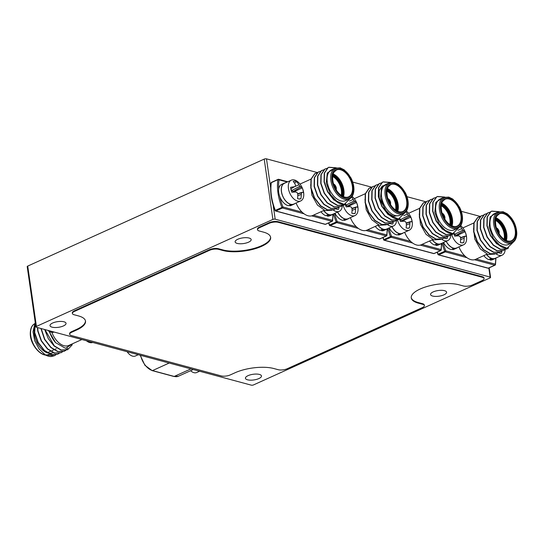 <?xml version="1.0" encoding="UTF-8"?>
<svg xmlns="http://www.w3.org/2000/svg" width="544" height="544" viewBox="0 0 544 544"><rect width="100%" height="100%" fill="white"/><g stroke="black" fill="none" stroke-linecap="round" stroke-linejoin="round"><path stroke-width="0.82" d="M272.898 219.429L36.421 326.414A1.632 0.578 171.8 0 0 35.897 326.937A1.632 0.578 171.8 0 0 36.312 327.25L251.28 385.152A1.632 0.578 171.8 0 0 253.558 384.9L490.042 277.916A1.632 0.578 171.8 0 0 490.566 277.392A1.632 0.578 171.8 0 0 490.151 277.086L275.182 219.184A1.632 0.578 171.8 0 0 272.898 219.429L264.207 159.1L27.724 266.084L36.421 326.414M480.4 216.471L461.278 211.317M426.115 201.844L406.994 196.697M371.831 187.224L352.702 182.077M317.546 172.604L266.485 158.848L270.898 189.468M237.211 243.413A8.106 2.856 171.8 0 0 246.235 242.998A8.106 2.856 171.8 0 0 251.172 239.571A8.106 2.856 171.8 0 0 242.74 237.898A8.106 2.856 171.8 0 0 235.13 241.883A8.106 2.856 171.8 0 0 237.211 243.413M52.088 327.162A8.106 2.856 171.8 0 0 61.112 326.754A8.106 2.856 171.8 0 0 66.048 323.32A8.106 2.856 171.8 0 0 57.616 321.647A8.106 2.856 171.8 0 0 50.007 325.632A8.106 2.856 171.8 0 0 52.088 327.162M247.513 379.8A8.106 2.856 171.8 0 0 256.537 379.392A8.106 2.856 171.8 0 0 261.474 375.958A8.106 2.856 171.8 0 0 253.048 374.286A8.106 2.856 171.8 0 0 245.432 378.27A8.106 2.856 171.8 0 0 247.513 379.8M432.636 296.052A8.106 2.856 171.8 0 0 441.66 295.637A8.106 2.856 171.8 0 0 446.597 292.21A8.106 2.856 171.8 0 0 438.172 290.537A8.106 2.856 171.8 0 0 430.556 294.522A8.106 2.856 171.8 0 0 432.636 296.052M35.897 326.937L27.2 266.608A1.632 0.578 -8.2 0 1 27.724 266.084M264.207 159.1A1.632 0.578 -8.2 0 1 266.485 158.848M190.604 370.716A10.098 5.991 65.7 0 0 196.738 372.518L199.26 371.375M202.062 371.892L193.759 369.655M127.14 351.71A10.098 5.991 65.7 0 0 135.395 355.994L137.918 354.851M140.719 355.368L132.416 353.131M54.278 355.762L51.224 356.524A20.359 12.084 -114.3 0 1 45.363 354.94L39.195 349.119L34.707 340.755L33 331.82L34.632 324.646M34.884 323.605A16.939 10.05 65.7 0 0 32.98 343.25A16.939 10.05 65.7 0 0 49.042 354.375L52.625 352.757A16.939 10.05 -114.3 0 1 39.644 346.786A16.939 10.05 -114.3 0 1 34.306 328.76M81.879 339.524L68.748 345.46A16.939 10.05 -114.3 0 1 58.065 342.081A16.939 10.05 -114.3 0 1 51.843 332.302M72.869 343.597L65.525 348.31L55.57 342.659A20.359 12.084 -114.3 0 1 50.878 335.26L49.552 331.5M35.204 322.13L34.442 332.595L37.896 342.387L44.132 350.499L51.041 354.593L57.596 354.26M37.393 327.536L37.76 331.092L41.215 340.884L47.45 349.003L54.352 353.09L60.914 352.757M40.909 328.488L44.526 339.388L50.769 347.5L57.678 351.594L64.117 351.308L67.742 348.126M44.669 329.501L48.239 338.592L54.087 345.998L60.989 350.091L67.544 349.758M48.851 331.078L55.57 342.659M45.363 354.94L54.407 355.701L55.964 354.763M35.251 322.483L34.68 332.486L38.134 342.278L44.37 350.39L51.272 354.484L57.712 354.205L59.282 353.26M37.638 327.604L37.998 330.99L41.453 340.775L47.688 348.894L54.597 352.981L61.044 352.702L62.601 351.764M41.174 328.556L44.771 339.279L51.007 347.392L57.909 351.485L64.355 351.2L65.919 350.261M44.955 329.576L54.325 345.889L61.227 349.982L67.667 349.704L72.23 344.808M49.205 331.303L50.878 335.26M47.892 330.364A11.404 6.766 65.7 0 0 51.17 332.16A11.404 6.766 65.7 0 0 54.182 332.058M259.196 230.976A6.514 2.298 -8.2 0 1 257.53 229.745A6.514 2.298 -8.2 0 1 259.631 227.644L269.185 223.319A6.514 2.298 -8.2 0 1 278.31 222.326L482.419 277.304A6.514 2.298 -8.2 0 1 484.092 278.542A6.514 2.298 -8.2 0 1 481.984 280.636L472.43 284.961A6.514 2.298 171.8 0 1 463.311 285.954L458.966 284.784A27.69 9.772 171.8 0 0 428.121 286.192A27.69 9.772 171.8 0 0 411.257 297.915A27.69 9.772 171.8 0 0 418.363 303.151L422.702 304.32A6.514 2.298 -8.2 0 1 424.374 305.558A6.514 2.298 -8.2 0 1 422.266 307.652L287.307 368.71A6.514 2.298 171.8 0 1 278.188 369.702L273.843 368.533A27.69 9.772 -8.2 0 0 235.083 372.749L230.309 374.904A6.514 2.298 -8.2 0 1 221.184 375.897L71.359 335.546A6.514 2.298 171.8 0 1 69.686 334.308A6.514 2.298 171.8 0 1 71.794 332.214L76.568 330.052A27.69 9.772 -8.2 0 0 85.517 321.13A27.69 9.772 -8.2 0 0 78.418 315.894L74.072 314.724A6.514 2.298 -8.2 0 1 72.406 313.494A6.514 2.298 -8.2 0 1 74.508 311.392L209.467 250.335A6.514 2.298 171.8 0 1 218.593 249.342L222.931 250.512A27.69 9.772 -8.2 0 0 253.776 249.104A27.69 9.772 -8.2 0 0 270.64 237.381A27.69 9.772 -8.2 0 0 263.541 232.145L259.196 230.976M257.53 229.745L257.441 229.14A6.514 2.298 -8.2 0 1 259.542 227.038L269.103 222.72A6.514 2.298 -8.2 0 1 278.222 221.728L482.331 276.706A6.514 2.298 -8.2 0 1 484.004 277.936L484.092 278.542M411.23 297.616A27.69 9.772 171.8 0 0 418.275 302.552L422.613 303.722A6.514 2.298 -8.2 0 1 424.286 304.953L424.374 305.558M85.462 320.831A27.69 9.772 -8.2 0 1 76.486 329.446L71.706 331.609A6.514 2.298 171.8 0 0 69.598 333.71L69.686 334.308M72.406 313.494L72.318 312.888A6.514 2.298 -8.2 0 1 74.419 310.787L209.386 249.73L209.467 250.335M270.586 237.082A27.69 9.772 -8.2 0 1 253.293 248.608A27.69 9.772 -8.2 0 1 222.843 249.914L218.504 248.744A6.514 2.298 171.8 0 0 209.386 249.73M86.435 340.748A11.404 6.766 65.7 0 0 88.488 342.081A11.404 6.766 65.7 0 0 92.725 342.441M496.244 212.833L490.137 216.947L489.097 227.038L493.401 238.524L501.16 246.69A20.359 12.084 65.7 0 0 507.028 248.268L513.767 241.713M494.462 213.636A16.939 10.05 65.7 0 0 492.286 233.213A16.939 10.05 65.7 0 0 508.422 244.501L512.006 242.882A16.939 10.05 -114.3 0 1 495.87 231.594A16.939 10.05 -114.3 0 1 498.046 212.017L494.462 213.636M473.538 228.65L474.79 239.095L480.325 248.934L487.968 254.524L494.999 254.048M458.939 246.901A16.939 10.05 65.7 0 0 464.896 255.979A16.939 10.05 65.7 0 0 475.578 259.359L487.064 254.164M501.16 246.69L496.849 243.644L490.613 235.532L487.159 225.74L487.342 216.927L491.042 211.487L491.756 211.113L499.059 211.657M508.606 247.887L506.886 248.955L500.439 249.234L493.53 245.14L487.295 237.028L483.84 227.236L484.024 218.423L487.723 212.99L490.198 212.092M505.131 249.512L503.56 250.458L497.114 250.736L490.219 246.643L483.976 238.53L480.522 228.738L480.706 219.926L484.405 214.486L486.88 213.595M501.813 251.015L500.256 251.954L493.809 252.239L486.9 248.146L480.658 240.033L477.204 230.241L477.387 221.428L481.086 215.988L483.562 215.098M498.494 252.518L496.93 253.456L490.484 253.735L483.582 249.648L477.34 241.529L473.892 231.737L474.076 222.931L477.768 217.491L480.243 216.594M507.028 248.268L496.611 243.753L490.375 235.634L486.921 225.842L487.104 217.036L490.804 211.596L491.504 211.222L498.766 211.738M508.422 247.955L506.641 249.064L500.194 249.342L493.292 245.249L487.057 237.136L483.602 227.344L483.786 218.532L487.485 213.098L488.315 212.663M503.438 250.512L496.89 250.845L489.974 246.752L483.738 238.639L480.284 228.847L480.468 220.034L484.167 214.594L484.996 214.166M500.12 252.008L493.564 252.341L486.662 248.254L480.42 240.142L476.966 230.35L477.149 221.537L480.848 216.097L481.678 215.669M496.801 253.511L490.246 253.844L483.344 249.757L477.102 241.638L473.647 231.846L473.831 223.033L477.53 217.6L478.366 217.172M505.172 249.506A11.404 6.766 -114.3 0 1 502.132 255.177A11.404 6.766 -114.3 0 1 498.957 255.354A11.404 6.766 -114.3 0 1 495.992 253.81M486.54 254.402A11.404 6.766 65.7 0 0 492.014 258.488A11.404 6.766 65.7 0 0 495.196 258.318L502.132 255.177M501.942 250.988A18.006 13.906 109.1 0 1 501.405 253.225A9.459 5.617 -114.3 0 1 501.255 253.246A9.459 5.617 -114.3 0 1 498.413 252.579M492.674 258.631L490.076 259.971A11.56 6.861 65.7 0 0 492.633 259.658L495.264 258.468A11.56 6.861 65.7 0 0 496.237 257.849M483.813 255.632A11.56 6.861 65.7 0 0 488.736 259.61L491.348 258.271M492.708 258.781A11.56 6.861 65.7 0 0 495.264 258.468M486.445 254.449A11.56 6.861 65.7 0 0 491.361 258.42M489.899 259.08L490.076 259.971M460.686 225.672A11.404 6.766 -114.3 0 1 462.475 227.474A18.054 18.054 0 0 1 466.466 236.3A11.404 6.766 -114.3 0 1 463.59 244.8A11.404 6.766 -114.3 0 1 461.598 245.16A11.404 6.766 -114.3 0 1 451.785 234.648M446.25 241.284A11.404 6.766 65.7 0 0 454.662 248.302A11.404 6.766 65.7 0 0 456.654 247.935L463.59 244.8M460.176 226.358A18.006 14.749 95.9 0 1 461.727 228.684A17.802 15.13 55 0 1 462.754 230.132A17.802 9.976 -2.7 0 1 463.746 230.928A18.006 5.12 -18.3 0 1 465.072 231.764A9.459 5.617 -114.3 0 1 466.317 236.694A18.006 3.264 169.9 0 0 465.059 236.144A17.802 2.319 156.4 0 1 464.399 236.66A17.802 11.954 124.2 0 1 464.134 238.252A18.006 14.749 95.9 0 1 463.726 242.61A9.459 5.617 -114.3 0 1 462.713 242.862A9.459 5.617 -114.3 0 1 460.394 242.447A18.006 12.886 -89.9 0 0 460.612 238.082A17.802 13.287 -122.8 0 0 459.986 236.45A17.802 8.133 -174.3 0 0 458.592 235.838A18.006 3.264 169.9 0 0 454.73 236.144A9.459 5.617 -114.3 0 1 453.859 233.614M461.666 242.828L463.726 242.61M457.586 235.892A7.099 4.216 65.7 0 0 457.368 235.348L456.117 235.287L454.532 234.382L454.056 233.471M457.368 235.348L465.072 231.764M460.455 237.64L465.059 236.144M460.564 237.946L464.399 236.66M460.625 239.632L464.134 238.252M458.021 230.309L461.727 228.684M454.532 234.382L462.754 230.132M456.117 235.287L463.746 230.928M455.28 248.288L452.703 249.628A11.56 6.861 65.7 0 0 454.09 249.274L456.722 248.084A11.56 6.861 65.7 0 0 457.694 247.466M443.53 242.508A11.56 6.861 65.7 0 0 451.418 249.567L454.016 248.227M455.328 248.445A11.56 6.861 65.7 0 0 456.722 248.084M446.162 241.325A11.56 6.861 65.7 0 0 454.043 248.384M452.526 249.07L452.703 249.628M441.952 198.213L435.853 202.32L434.812 212.418L439.11 223.904L446.876 232.07A20.359 12.084 65.7 0 0 452.737 233.648L459.483 227.093M440.171 199.016A16.939 10.05 65.7 0 0 437.995 218.593A16.939 10.05 65.7 0 0 454.138 229.881L457.722 228.262A16.939 10.05 -114.3 0 1 441.578 216.974A16.939 10.05 -114.3 0 1 443.754 197.397L440.171 199.016M419.254 214.023L420.505 224.475L426.04 234.314L433.684 239.897L440.715 239.428M404.654 232.281A16.939 10.05 65.7 0 0 410.611 241.359A16.939 10.05 65.7 0 0 421.294 244.739L432.779 239.544M412.651 243.066L391.041 237.245L384.472 240.217L433.949 253.545L440.518 250.573A0.816 0.483 -114.3 0 0 440.953 250.233A0.816 0.483 -171.4 0 0 441.007 249.546A39.902 23.678 65.7 0 0 441.436 243.596M446.876 232.07L442.564 229.017L436.329 220.905L432.874 211.113L433.058 202.3L436.757 196.867L437.471 196.486L444.768 197.037M454.322 233.267L452.601 234.328L446.155 234.614L439.246 230.52L433.01 222.408L429.556 212.616L429.74 203.803L433.439 198.363L435.914 197.472M450.84 234.892L449.276 235.838L442.83 236.11L435.928 232.023L429.692 223.91L426.238 214.118L426.421 205.306L430.12 199.866L432.596 198.975M447.528 236.395L445.971 237.334L439.525 237.612L432.616 233.526L426.374 225.406L422.919 215.614L423.103 206.808L426.802 201.368L429.277 200.471M444.21 237.891L442.639 238.836L436.2 239.115L429.298 235.022L423.055 226.909L419.601 217.117L419.784 208.304L423.484 202.871L425.959 201.974M452.737 233.648L442.326 229.126L436.091 221.014L432.636 211.222L432.82 202.409L436.512 196.976L437.22 196.602L444.482 197.118M452.356 234.444L445.91 234.722L439.008 230.629L432.772 222.516L429.318 212.724L429.502 203.912L433.201 198.472L434.03 198.043M449.154 235.885L442.598 236.225L435.69 232.132L429.454 224.019L426 214.227L426.183 205.414L429.882 199.974L430.712 199.546M445.835 237.388L439.273 237.721L432.371 233.634L426.136 225.515L422.681 215.723L422.865 206.91L426.564 201.477L427.394 201.049M442.517 238.891L435.962 239.224L429.06 235.13L422.817 227.018L419.363 217.226L419.546 208.413L423.246 202.98L424.075 202.545M450.881 234.886A11.404 6.766 -114.3 0 1 447.848 240.557A11.404 6.766 -114.3 0 1 444.672 240.727A11.404 6.766 -114.3 0 1 441.708 239.19M432.249 239.782A11.404 6.766 65.7 0 0 437.73 243.868A11.404 6.766 65.7 0 0 440.912 243.698L447.848 240.557M447.658 236.368A18.006 13.906 109.1 0 1 447.114 238.605A9.459 5.617 -114.3 0 1 446.971 238.619A9.459 5.617 -114.3 0 1 444.128 237.952M438.389 244.004L435.792 245.351A11.56 6.861 65.7 0 0 438.348 245.031L440.973 243.848A11.56 6.861 65.7 0 0 441.952 243.222M429.529 241.012A11.56 6.861 65.7 0 0 434.445 244.984L437.063 243.651M438.416 244.161A11.56 6.861 65.7 0 0 440.973 243.848M432.16 239.822A11.56 6.861 65.7 0 0 437.077 243.8M435.608 244.46L435.792 245.351M406.402 211.052A11.404 6.766 -114.3 0 1 408.19 212.854A18.054 18.054 0 0 1 412.182 221.68A11.404 6.766 -114.3 0 1 409.306 230.173A11.404 6.766 -114.3 0 1 407.313 230.54A11.404 6.766 -114.3 0 1 397.501 220.028M391.959 226.658A11.404 6.766 65.7 0 0 400.377 233.675A11.404 6.766 65.7 0 0 402.37 233.315L409.306 230.173M405.892 211.732A18.006 14.749 95.9 0 1 407.442 214.057A17.802 15.13 55 0 1 408.469 215.512A17.802 9.976 -2.7 0 1 409.455 216.308A18.006 5.12 -18.3 0 1 410.788 217.144A9.459 5.617 -114.3 0 1 412.032 222.074A18.006 3.264 169.9 0 0 410.774 221.524A17.802 2.319 156.4 0 1 410.108 222.034A17.802 11.954 124.2 0 1 409.85 223.625A18.006 14.749 95.9 0 1 409.442 227.984A9.459 5.617 -114.3 0 1 408.428 228.242A9.459 5.617 -114.3 0 1 406.11 227.827A18.006 12.886 -89.9 0 0 406.327 223.455A17.802 13.287 -122.8 0 0 405.702 221.823A17.802 8.133 -174.3 0 0 404.308 221.211A18.006 3.264 169.9 0 0 400.445 221.524A9.459 5.617 -114.3 0 1 399.575 218.987M407.381 228.201L409.442 227.984M403.301 221.272A7.099 4.216 65.7 0 0 403.084 220.728L401.832 220.667L400.248 219.762L399.772 218.851M403.084 220.728L410.788 217.144M406.171 223.02L410.774 221.524M406.28 223.326L410.108 222.034M406.334 225.012L409.85 223.625M403.736 215.689L407.442 214.057M400.248 219.762L408.469 215.512M401.832 220.667L409.455 216.308M400.996 233.668L398.419 235.008A11.56 6.861 65.7 0 0 399.806 234.654L402.431 233.464A11.56 6.861 65.7 0 0 403.41 232.846M389.246 227.888A11.56 6.861 65.7 0 0 397.134 234.947L399.731 233.607M401.044 233.818A11.56 6.861 65.7 0 0 402.431 233.464M391.87 226.698A11.56 6.861 65.7 0 0 399.758 233.757M398.242 234.444L398.419 235.008M387.668 183.586L381.568 187.7L380.528 197.798L384.826 209.284L392.591 217.444A20.359 12.084 65.7 0 0 398.453 219.028L405.192 212.473M385.886 184.396A16.939 10.05 65.7 0 0 383.71 203.973A16.939 10.05 65.7 0 0 399.854 215.261L403.437 213.636A16.939 10.05 -114.3 0 1 387.294 202.348A16.939 10.05 -114.3 0 1 389.47 182.777L385.886 184.396M364.97 199.403L366.221 209.848L371.756 219.694L379.399 225.277L386.43 224.808M350.37 217.661A16.939 10.05 65.7 0 0 356.327 226.739A16.939 10.05 65.7 0 0 367.01 230.119L378.495 224.924M358.367 228.446L336.756 222.618L330.188 225.597L379.664 238.918L386.233 235.946A0.816 0.483 -114.3 0 0 386.668 235.606A0.816 0.483 -171.4 0 0 386.723 234.926A39.902 23.678 65.7 0 0 387.151 228.976M392.591 217.444L388.28 214.397L382.044 206.285L378.59 196.493L378.774 187.68L382.466 182.24L383.18 181.866L390.483 182.417M400.03 218.647L398.317 219.708L391.87 219.994L384.962 215.9L378.726 207.788L375.272 197.996L375.455 189.183L379.154 183.743L381.63 182.852M396.556 220.272L394.985 221.211L388.545 221.49L381.643 217.403L375.408 209.284L371.953 199.498L372.137 190.686L375.836 185.246L378.311 184.348M393.237 221.768L391.68 222.707L385.234 222.992L378.325 218.899L372.089 210.786L368.635 200.994L368.818 192.182L372.518 186.748L374.993 185.851M389.926 223.271L388.355 224.216L381.915 224.495L375.013 220.402L368.771 212.289L365.316 202.497L365.5 193.684L369.199 188.244L371.674 187.354M398.453 219.028L388.042 214.506L381.806 206.394L378.352 196.602L378.536 187.789L382.228 182.349L382.928 181.982L390.198 182.498M399.847 218.708L398.072 219.817L391.626 220.096L384.724 216.009L378.488 207.896L375.034 198.104L375.217 189.292L378.91 183.852L379.746 183.423M394.869 221.265L388.314 221.598L381.405 217.512L375.17 209.392L371.715 199.6L371.899 190.794L375.598 185.354L376.428 184.926M391.551 222.768L384.989 223.101L378.087 219.008L371.851 210.895L368.397 201.103L368.58 192.29L372.28 186.857L373.109 186.422M388.232 224.271L381.677 224.604L374.768 220.51L368.533 212.398L365.078 202.606L365.262 193.793L368.961 188.353L369.791 187.925M399.14 215.526L393.475 216.267L387.246 212.765L379.093 197.914L379.195 190.604L382.228 186.096L384.411 185.341M396.596 220.266A11.404 6.766 -114.3 0 1 393.564 225.937A11.404 6.766 -114.3 0 1 390.388 226.107A11.404 6.766 -114.3 0 1 387.423 224.57M377.964 225.162A11.404 6.766 65.7 0 0 383.445 229.248A11.404 6.766 65.7 0 0 386.621 229.078L393.564 225.937M393.373 221.741A18.006 13.906 109.1 0 1 392.829 223.985A9.459 5.617 -114.3 0 1 392.686 223.999A9.459 5.617 -114.3 0 1 389.844 223.332M384.105 229.384L381.507 230.724A11.56 6.861 65.7 0 0 384.064 230.411L386.689 229.221A11.56 6.861 65.7 0 0 387.668 228.602M375.244 226.392A11.56 6.861 65.7 0 0 380.161 230.364L382.779 229.031M384.132 229.541A11.56 6.861 65.7 0 0 386.689 229.221M377.869 225.202A11.56 6.861 65.7 0 0 382.792 229.174M381.324 229.84L381.507 230.724M352.111 196.432A11.404 6.766 -114.3 0 1 353.906 198.227A18.054 18.054 0 0 1 357.898 207.06A11.404 6.766 -114.3 0 1 355.021 215.553A11.404 6.766 -114.3 0 1 353.029 215.914A11.404 6.766 -114.3 0 1 343.216 205.401M337.674 212.038A11.404 6.766 65.7 0 0 346.086 219.055A11.404 6.766 65.7 0 0 348.078 218.695L355.021 215.553M351.608 197.112A18.006 14.749 95.9 0 1 353.158 199.437A17.802 15.13 55 0 1 354.185 200.886A17.802 9.976 -2.7 0 1 355.171 201.681A18.006 5.12 -18.3 0 1 356.504 202.524A9.459 5.617 -114.3 0 1 357.748 207.454A18.006 3.264 169.9 0 0 356.49 206.904A17.802 2.319 156.4 0 1 355.824 207.414A17.802 11.954 124.2 0 1 355.565 209.005A18.006 14.749 95.9 0 1 355.157 213.364A9.459 5.617 -114.3 0 1 354.144 213.615A9.459 5.617 -114.3 0 1 351.825 213.207A18.006 12.886 -89.9 0 0 352.043 208.835A17.802 13.287 -122.8 0 0 351.417 207.203A17.802 8.133 -174.3 0 0 350.023 206.591A18.006 3.264 169.9 0 0 346.161 206.904A9.459 5.617 -114.3 0 1 345.29 204.367M353.097 213.581L355.157 213.364M349.017 206.652A7.099 4.216 65.7 0 0 348.799 206.101L347.548 206.047L345.964 205.136L345.488 204.224M348.799 206.101L356.504 202.524M351.886 208.4L356.49 206.904M351.995 208.706L355.824 207.414M352.05 210.392L355.565 209.005M349.452 201.069L353.158 199.437M345.964 205.136L354.185 200.886M347.548 206.047L355.171 201.681M346.712 219.048L344.134 220.388A11.56 6.861 65.7 0 0 345.522 220.034L348.146 218.844A11.56 6.861 65.7 0 0 349.126 218.219M334.961 213.268A11.56 6.861 65.7 0 0 342.849 220.327L345.447 218.987M346.759 219.198A11.56 6.861 65.7 0 0 348.146 218.844M337.586 212.078A11.56 6.861 65.7 0 0 345.474 219.137M343.958 219.824L344.134 220.388M333.384 168.966L327.277 173.08L326.244 183.178L330.541 194.657L338.307 202.824A20.359 12.084 65.7 0 0 344.168 204.401L350.907 197.853M331.602 169.776A16.939 10.05 65.7 0 0 329.426 189.346A16.939 10.05 65.7 0 0 345.569 200.641L349.153 199.016A16.939 10.05 -114.3 0 1 333.01 187.728A16.939 10.05 -114.3 0 1 335.186 168.15L331.602 169.776M310.685 184.783L311.936 195.228L317.465 205.068L325.115 210.657L332.146 210.181M296.086 203.034A16.939 10.05 65.7 0 0 302.036 212.112A16.939 10.05 65.7 0 0 312.725 215.499L324.204 210.304M304.082 213.819L282.465 207.998L275.896 210.97L325.38 224.298L331.949 221.326A0.816 0.483 -114.3 0 0 332.384 220.986A0.816 0.483 -171.4 0 0 332.438 220.306A39.902 23.678 65.7 0 0 332.867 214.356M338.307 202.824L333.996 199.777L327.76 191.665L324.306 181.873L324.489 173.06L328.182 167.62L328.896 167.246L336.199 167.79M345.746 204.02L344.032 205.088L337.586 205.367L330.677 201.28L324.442 193.161L320.987 183.376L321.171 174.563L324.863 169.123L327.338 168.225M342.271 205.646L340.7 206.591L334.261 206.87L327.359 202.776L321.123 194.664L317.669 184.872L317.852 176.059L321.552 170.626L324.027 169.728M338.953 207.148L337.396 208.087L330.949 208.372L324.04 204.279L317.805 196.166L314.35 186.374L314.534 177.562L318.233 172.122L320.708 171.231M335.634 208.651L334.07 209.59L327.631 209.868L320.722 205.782L314.486 197.669L311.032 187.877L311.216 179.064L314.915 173.624L317.39 172.734M344.168 204.401L333.758 199.886L327.515 191.774L324.068 181.982L324.251 173.169L327.944 167.729L328.644 167.355L335.913 167.878M345.562 204.088L343.781 205.197L337.341 205.476L330.439 201.389L324.204 193.27L320.749 183.478L320.933 174.672L324.625 169.232L325.462 168.803M340.585 206.645L334.03 206.978L327.121 202.885L320.885 194.772L317.431 184.98L317.614 176.168L321.307 170.734L322.143 170.299M337.266 208.148L330.704 208.474L323.802 204.388L317.567 196.275L314.112 186.483L314.296 177.67L317.988 172.23L318.825 171.802M333.948 209.644L327.393 209.977L320.484 205.89L314.248 197.778L310.794 187.986L310.978 179.173L314.677 173.733L315.506 173.305M342.312 205.639A11.404 6.766 -114.3 0 1 339.279 211.317A11.404 6.766 -114.3 0 1 336.097 211.487A11.404 6.766 -114.3 0 1 333.139 209.943M323.68 210.542A11.404 6.766 65.7 0 0 329.161 214.622A11.404 6.766 65.7 0 0 332.336 214.452L339.279 211.317M339.089 207.121A18.006 13.906 109.1 0 1 338.545 209.358A9.459 5.617 -114.3 0 1 338.402 209.379A9.459 5.617 -114.3 0 1 335.56 208.712M329.82 214.764L327.223 216.104A11.56 6.861 65.7 0 0 329.78 215.791L332.404 214.601A11.56 6.861 65.7 0 0 333.384 213.982M320.96 211.772A11.56 6.861 65.7 0 0 325.876 215.744L328.494 214.404M329.848 214.914A11.56 6.861 65.7 0 0 332.404 214.601M323.585 210.582A11.56 6.861 65.7 0 0 328.508 214.554M327.039 215.213L327.223 216.104M298.744 201.294A11.404 6.766 -114.3 0 1 289.252 191.78A11.404 6.766 -114.3 0 1 291.339 180.159A11.404 6.766 -114.3 0 1 299.615 183.607A18.054 18.054 0 0 1 303.613 192.433A11.404 6.766 -114.3 0 1 300.737 200.933A11.404 6.766 -114.3 0 1 298.744 201.294M291.339 180.159L284.396 183.301A11.404 6.766 65.7 0 0 281.833 193.338A11.404 6.766 65.7 0 0 291.802 204.435A11.404 6.766 65.7 0 0 293.794 204.075L300.737 200.933M301.281 194.385A18.006 14.749 95.9 0 1 300.873 198.744A9.459 5.617 -114.3 0 1 299.86 198.995A9.459 5.617 -114.3 0 1 297.541 198.58A18.006 12.886 -89.9 0 0 297.758 194.215A17.802 13.287 -122.8 0 0 297.133 192.583A17.802 8.133 -174.3 0 0 295.739 191.971A18.006 3.264 169.9 0 0 291.876 192.277A9.459 5.617 -114.3 0 1 290.632 187.347A18.006 5.12 -18.3 0 1 294.426 186.755A17.802 0.476 -31.7 0 0 295.487 186.055A17.802 10.112 -64.2 0 0 295.344 184.647A18.006 12.886 -89.9 0 0 293.223 181.438A9.459 5.617 -114.3 0 1 296.555 181.594A18.006 14.749 95.9 0 1 298.874 184.817A17.802 15.13 55 0 1 299.894 186.266A17.802 9.976 -2.7 0 1 300.886 187.061A18.006 5.12 -18.3 0 1 302.219 187.898A9.459 5.617 -114.3 0 1 303.457 192.834A18.006 3.264 169.9 0 0 302.199 192.277A17.802 2.319 156.4 0 1 301.539 192.794A17.802 11.954 124.2 0 1 301.281 194.385L297.765 195.772M298.812 198.961L300.873 198.744M294.732 192.032A7.099 4.216 65.7 0 0 294.515 191.481L293.264 191.42L291.679 190.516L290.822 188.884L294.426 186.755M294.515 191.481L302.219 187.898M297.602 193.773L302.199 192.277M297.711 194.086L301.539 192.794M294.508 183.192L296.555 181.594M294.277 186.837L298.874 184.817M291.679 190.516L299.894 186.266M293.264 191.42L300.886 187.061M292.427 204.422L289.85 205.768A11.56 6.861 65.7 0 0 291.237 205.408L293.862 204.218A11.56 6.861 65.7 0 0 294.841 203.599M285.444 182.825A11.56 6.861 65.7 0 0 284.328 183.151L281.704 184.341A11.56 6.861 65.7 0 0 279.426 195.65A11.56 6.861 65.7 0 0 288.565 205.707L291.162 204.36M292.475 204.578A11.56 6.861 65.7 0 0 293.862 204.218M284.328 183.151A11.56 6.861 65.7 0 0 282.057 194.46A11.56 6.861 65.7 0 0 291.19 204.517M289.673 205.204L289.85 205.768M490.151 277.086L488.838 267.981M272.809 202.749L275.182 219.184M190.91 368.886L174.216 376.441A0.816 0.592 -74.9 0 1 173.896 376.475L178.459 376.21A15.225 9.037 -114.3 0 1 174.216 376.441L152.504 370.593A15.225 9.037 -114.3 0 1 140.624 355.416M169.191 363.038L152.504 370.593A0.816 0.592 -74.9 0 1 152.177 370.62L144.915 365.296L140.318 355.497M50.714 351.206L47.777 352.532A14.742 8.745 -114.3 0 1 47.144 352.77M259.542 227.038L259.631 227.644M269.103 222.72L269.185 223.319M278.222 221.728L278.31 222.326M482.331 276.706L482.419 277.304M418.275 302.552L418.363 303.151M422.613 303.722L422.702 304.32M71.706 331.609L71.794 332.214M76.486 329.446L76.568 330.052M74.419 310.787L74.508 311.392M218.504 248.744L218.593 249.342M222.843 249.914L222.931 250.512M504.084 239.251A13.11 7.779 65.7 0 0 495.543 220.368M476.279 259.046L495.292 264.166A39.902 23.678 65.7 0 0 495.727 258.223M443.17 242.678A39.902 23.678 65.7 0 0 445.815 250.838L464.896 255.979M437.369 252.083A40.718 24.16 65.7 0 0 438.178 254.225L444.747 251.253A40.718 24.16 -114.3 0 1 442.109 243.154M466.936 257.686L445.325 251.865L438.756 254.837L488.233 268.165L494.802 265.193L474.511 259.726M488.621 267.988A0.816 0.483 -114.3 0 1 488.464 268.151L495.033 265.18A0.816 0.483 -114.3 0 0 495.237 264.853A0.816 0.483 -171.4 0 0 495.292 264.166A0.816 0.592 -74.9 0 1 494.802 265.193A0.816 0.483 -114.3 0 0 495.033 265.18A0.816 0.816 0 0 0 495.502 264.561L495.938 258.08M445.815 250.838L444.747 251.253A0.816 0.483 -114.3 0 0 445.325 251.865A0.816 0.592 -74.9 0 0 445.815 250.838M488.464 268.151A0.816 0.483 -114.3 0 1 488.233 268.165A0.816 0.592 -74.9 0 1 487.914 268.199A0.816 0.816 0 0 0 488.464 268.151M438.756 254.837A0.816 0.483 -114.3 0 1 438.178 254.225L437.893 254.381A0.816 0.816 0 0 0 438.437 254.871A0.816 0.592 -74.9 0 0 438.756 254.837M437.07 252.219L438.049 254.354A0.816 0.592 -74.9 0 0 438.437 254.871L487.914 268.199M503.608 213.228A15.062 8.942 -114.3 0 1 515.324 236.497A15.062 8.942 -114.3 0 1 497.93 231.812A15.062 8.942 -114.3 0 1 503.608 213.228M503.472 212.248A16.123 9.568 65.7 0 0 497.386 232.138A16.123 9.568 65.7 0 0 516.004 237.15A16.123 9.568 65.7 0 0 503.472 212.248M503.71 239.095A14.742 8.745 65.7 0 0 511.455 240.72A14.742 8.745 65.7 0 0 514.515 226.794A14.742 8.745 65.7 0 0 503.418 213.636A14.742 8.745 65.7 0 0 499.31 213.86A14.742 8.745 65.7 0 0 495.414 220.748M496.053 217.858A14.742 8.745 -114.3 0 1 506.308 240.516M495.795 218.81A13.763 8.167 -114.3 0 1 505.417 240.088M505.893 240.326A14.416 8.554 65.7 0 0 495.924 218.3M505.016 239.856A13.437 7.976 65.7 0 0 495.7 219.266M495.598 219.878A13.437 7.976 -114.3 0 1 504.485 239.53M499.038 233.662A3.747 2.224 65.7 0 0 496.407 227.841M496.454 228.004A3.584 2.128 -114.3 0 1 498.95 233.519M499.188 232.982A4.073 2.414 -114.3 0 1 499.079 233.736M498.61 232.948A3.257 1.931 65.7 0 0 496.665 228.636M449.8 224.624A13.11 7.779 65.7 0 0 441.252 205.748M421.988 244.426L441.007 249.546A0.816 0.592 -74.9 0 1 440.518 250.573L420.226 245.106M388.885 228.052A39.902 23.678 65.7 0 0 391.53 236.218L410.611 241.359M383.085 237.463A40.718 24.16 65.7 0 0 383.894 239.605L390.463 236.633A40.718 24.16 -114.3 0 1 387.824 228.534M391.53 236.218L390.463 236.633A0.816 0.483 -114.3 0 0 391.041 237.245A0.816 0.592 -74.9 0 0 391.53 236.218M434.336 253.368A0.816 0.483 -114.3 0 1 433.949 253.545A0.816 0.592 -74.9 0 1 433.629 253.572A0.816 0.816 0 0 0 434.18 253.531L440.749 250.56A0.816 0.816 0 0 0 441.218 249.941L441.653 243.46M384.472 240.217A0.816 0.483 -114.3 0 1 383.894 239.605L383.602 239.761A0.816 0.816 0 0 0 384.152 240.244A0.816 0.592 -74.9 0 0 384.472 240.217M382.786 237.599L383.765 239.734A0.816 0.592 -74.9 0 0 384.152 240.244L433.629 253.572M449.324 198.608A15.062 8.942 -114.3 0 1 461.04 221.877A15.062 8.942 -114.3 0 1 443.646 217.192A15.062 8.942 -114.3 0 1 449.324 198.608M449.181 197.628A16.123 9.568 65.7 0 0 443.102 217.518A16.123 9.568 65.7 0 0 461.72 222.53A16.123 9.568 65.7 0 0 449.181 197.628M449.426 224.468A14.742 8.745 65.7 0 0 457.171 226.093A14.742 8.745 65.7 0 0 460.231 212.174A14.742 8.745 65.7 0 0 449.133 199.016A14.742 8.745 65.7 0 0 445.019 199.24A14.742 8.745 65.7 0 0 441.13 206.128M441.769 203.238A14.742 8.745 -114.3 0 1 452.023 225.896M441.504 204.19A13.763 8.167 -114.3 0 1 451.132 225.461M451.602 225.706A14.416 8.554 65.7 0 0 441.64 203.674M450.724 225.236A13.437 7.976 65.7 0 0 441.415 204.646M441.313 205.258A13.437 7.976 -114.3 0 1 450.201 224.903M444.754 219.042A3.747 2.224 65.7 0 0 442.122 213.221M442.17 213.384A3.584 2.128 -114.3 0 1 444.666 218.899M444.904 218.362A4.073 2.414 -114.3 0 1 444.795 219.11M444.326 218.328A3.257 1.931 65.7 0 0 442.374 214.016M395.515 210.004A13.11 7.779 65.7 0 0 386.968 191.121M367.703 229.806L386.723 234.926A0.816 0.592 -74.9 0 1 386.233 235.946L365.942 230.486M334.594 213.432A39.902 23.678 65.7 0 0 337.239 221.598L356.327 226.739M328.8 222.843A40.718 24.16 65.7 0 0 329.61 224.978L336.178 222.006A40.718 24.16 -114.3 0 1 333.54 213.908M337.239 221.598L336.178 222.006A0.816 0.483 -114.3 0 0 336.756 222.618A0.816 0.592 -74.9 0 0 337.239 221.598M380.052 238.748A0.816 0.483 -114.3 0 1 379.664 238.918A0.816 0.592 -74.9 0 1 379.345 238.952A0.816 0.816 0 0 0 379.889 238.911L386.458 235.94A0.816 0.816 0 0 0 386.927 235.321L387.369 228.834M330.188 225.597A0.816 0.483 -114.3 0 1 329.61 224.978L329.317 225.141A0.816 0.816 0 0 0 329.861 225.624A0.816 0.592 -74.9 0 0 330.188 225.597M328.501 222.979L329.48 225.107A0.816 0.592 -74.9 0 0 329.861 225.624L379.345 238.952M395.039 183.988A15.062 8.942 -114.3 0 1 406.756 207.257A15.062 8.942 -114.3 0 1 389.361 202.572A15.062 8.942 -114.3 0 1 395.039 183.988M394.896 183.002A16.123 9.568 65.7 0 0 388.817 202.898A16.123 9.568 65.7 0 0 407.436 207.91A16.123 9.568 65.7 0 0 394.896 183.002M395.141 209.848A14.742 8.745 65.7 0 0 402.886 211.473A14.742 8.745 65.7 0 0 405.94 197.554A14.742 8.745 65.7 0 0 394.842 184.396A14.742 8.745 65.7 0 0 390.735 184.613A14.742 8.745 65.7 0 0 386.838 191.508M387.484 188.618A14.742 8.745 -114.3 0 1 397.739 211.276M387.219 189.57A13.763 8.167 -114.3 0 1 396.848 210.841M397.317 211.086A14.416 8.554 65.7 0 0 387.355 189.054M396.44 210.616A13.437 7.976 65.7 0 0 387.124 190.026M387.029 190.638A13.437 7.976 -114.3 0 1 395.916 210.283M390.47 204.422A3.747 2.224 65.7 0 0 387.831 198.601M387.886 198.764A3.584 2.128 -114.3 0 1 390.381 204.272M390.619 203.742A4.073 2.414 -114.3 0 1 390.51 204.49M390.041 203.701A3.257 1.931 65.7 0 0 388.09 199.396M341.224 195.384A13.11 7.779 65.7 0 0 332.683 176.501M313.419 215.179L332.438 220.306A0.816 0.592 -74.9 0 1 331.949 221.326L311.658 215.859M279.847 196.833A39.902 23.678 65.7 0 0 282.955 206.978L302.036 212.112M287.212 182.022L279.045 179.826A39.902 23.678 65.7 0 0 278.725 189.047M281.894 207.386A40.718 24.16 -114.3 0 1 277.902 179.683L271.334 182.655A40.718 24.16 65.7 0 0 275.325 210.358L282.955 206.978A0.816 0.592 -74.9 0 1 282.465 207.998A0.816 0.483 -114.3 0 1 281.894 207.386M287.783 181.764L278.657 179.309A0.816 0.816 0 0 0 278.113 179.357A0.816 0.483 -114.3 0 0 277.902 179.683A0.816 0.483 8.6 0 1 279.045 179.826A0.816 0.592 -74.9 0 0 278.338 179.343A0.816 0.483 -114.3 0 0 278.113 179.357L271.544 182.328A0.816 0.816 0 0 0 271.075 182.947C269.878 191.474 271.198 200.668 275.033 210.521L275.325 210.358A0.816 0.483 -114.3 0 0 275.896 210.97A0.816 0.592 -74.9 0 1 275.577 211.004L325.06 224.332A0.816 0.592 -74.9 0 0 325.38 224.298A0.816 0.483 -114.3 0 0 325.768 224.121M271.075 182.947A0.816 0.483 -171.4 0 1 271.334 182.655A0.816 0.483 -114.3 0 1 271.544 182.328M275.196 210.487A0.816 0.592 -74.9 0 0 275.577 211.004A0.816 0.816 0 0 1 275.033 210.521L275.196 210.487M340.755 169.361A15.062 8.942 -114.3 0 1 352.464 192.63A15.062 8.942 -114.3 0 1 335.07 187.945A15.062 8.942 -114.3 0 1 340.755 169.361M340.612 168.382A16.123 9.568 65.7 0 0 334.533 188.272A16.123 9.568 65.7 0 0 353.151 193.29A16.123 9.568 65.7 0 0 340.612 168.382M340.857 195.228A14.742 8.745 65.7 0 0 348.602 196.853A14.742 8.745 65.7 0 0 351.655 182.934A14.742 8.745 65.7 0 0 340.558 169.776A14.742 8.745 65.7 0 0 336.45 169.993A14.742 8.745 65.7 0 0 332.554 176.882M333.2 173.992A14.742 8.745 -114.3 0 1 343.448 196.649M332.935 174.95A13.763 8.167 -114.3 0 1 342.557 196.221M343.033 196.466A14.416 8.554 65.7 0 0 333.064 174.434M342.156 195.99A13.437 7.976 65.7 0 0 332.84 175.399M332.744 176.018A13.437 7.976 -114.3 0 1 341.632 195.663M336.185 189.802A3.747 2.224 65.7 0 0 333.547 183.981M333.601 184.144A3.584 2.128 -114.3 0 1 336.09 189.652M336.335 189.122A4.073 2.414 -114.3 0 1 336.226 189.87M335.757 189.081A3.257 1.931 65.7 0 0 333.805 184.776M490.566 277.392L489.192 267.825M178.459 376.21L193.249 369.519M173.896 376.475L152.177 370.62M35.081 323.51C32.035 324.952 30.437 328.154 30.287 333.105C29.764 344.923 42.221 358.537 49.042 354.375M56.256 348.697L55.468 349.058M54.033 349.704L52.149 350.56M474.096 222.85L462.849 227.936M512.006 242.882C515.046 241.441 516.644 238.238 516.8 233.288C516.365 225.155 513.135 218.634 507.117 213.724L503.084 211.732L498.046 212.017M499.31 213.86L497.005 215.873C496.359 216.9 494.632 219.225 496.08 226.658C497.862 232.92 500.949 237.381 505.349 240.047C507.763 241.291 509.796 241.509 511.455 240.72M499.134 233.811L499.188 231.635L497.665 228.636L496.352 227.678M419.805 208.23L408.564 213.316M457.722 228.262C460.761 226.821 462.359 223.618 462.516 218.661C462.488 214.764 461.448 210.848 459.394 206.924L452.832 199.097L448.8 197.112L443.754 197.397M445.019 199.24L442.721 201.246C442.075 202.273 440.348 204.605 441.796 212.038C443.578 218.3 446.665 222.761 451.064 225.427C453.478 226.664 455.512 226.889 457.171 226.093M444.842 219.191L444.904 217.008L443.38 214.016L442.068 213.058M365.52 193.61L354.28 198.696M403.437 213.636C406.477 212.194 408.075 208.998 408.231 204.041C408.204 200.144 407.164 196.228 405.11 192.304L398.548 184.477L394.516 182.485L389.47 182.777M390.735 184.613L388.436 186.626C387.79 187.653 386.063 189.978 387.512 197.418C389.293 203.68 392.38 208.141 396.773 210.807C399.194 212.044 401.227 212.269 402.886 211.473M390.558 204.564L390.612 202.388L389.089 199.396L387.784 198.431M333.084 214.214L332.642 220.694A0.816 0.816 0 0 1 332.173 221.313L325.604 224.284A0.816 0.816 0 0 1 325.06 224.332M311.236 178.99L299.996 184.076M349.153 199.016C352.192 197.574 353.79 194.378 353.947 189.421C353.92 185.518 352.879 181.608 350.826 177.677L344.264 169.857L340.231 167.865L335.186 168.15M336.45 169.993L334.152 172.006C333.506 173.033 331.779 175.358 333.22 182.798C335.002 189.054 338.096 193.521 342.489 196.18C344.903 197.424 346.943 197.649 348.602 196.853M336.274 189.944L336.328 187.768L334.805 184.77L333.499 183.811M273.625 208.372L274.135 208.141"/></g></svg>
